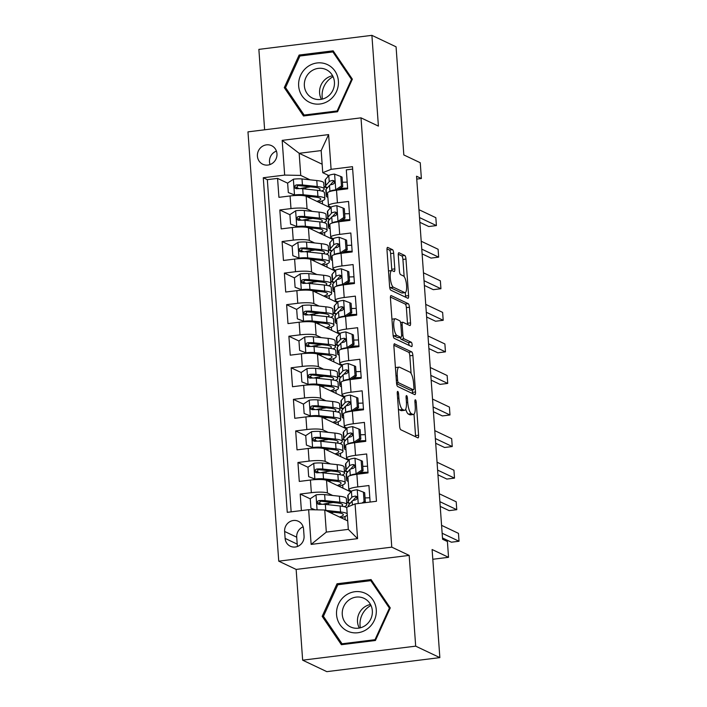 <?xml version="1.0" encoding="UTF-8"?>
<svg xmlns="http://www.w3.org/2000/svg" width="707" height="707" viewBox="0 0 707 707"><rect width="100%" height="100%" fill="white"/><g stroke="black" fill="none" stroke-linecap="round" stroke-linejoin="round"><path stroke-width="1.06" d="M397.767 391.431A2.209 0.627 82.9 0 0 397.652 391.404A2.209 0.627 82.9 0 0 397.263 393.278L399.623 426.206A3.155 0.901 82.9 0 0 400.789 429.75L417.872 437.854A3.155 0.901 82.9 0 0 418.04 437.889A3.155 0.901 82.9 0 0 418.597 435.212L416.237 402.292A2.209 0.627 82.9 0 0 415.416 399.808A2.209 0.627 82.9 0 0 415.301 399.782A2.209 0.627 82.9 0 0 414.912 401.656L415.212 405.915A10.092 2.881 82.9 0 1 413.418 414.488A10.092 2.881 82.9 0 1 412.888 414.39L411.465 413.719A10.092 2.881 82.9 0 1 407.718 402.363L407.418 398.103A2.209 0.627 82.9 0 0 406.596 395.62A2.209 0.627 82.9 0 0 406.481 395.593A2.209 0.627 82.9 0 0 406.083 397.467L406.392 401.726A10.092 2.881 82.9 0 1 404.598 410.299A10.092 2.881 82.9 0 1 404.068 410.201L402.645 409.53A10.092 2.881 82.9 0 1 398.898 398.174L398.589 393.914A2.209 0.627 82.9 0 0 397.767 391.431M257.419 156.176A10.278 9.695 -64.6 0 0 262.783 164.245A10.278 9.695 -64.6 0 0 272.637 163.149A10.278 9.695 -64.6 0 0 276.967 153.746A10.278 9.695 -64.6 0 0 271.603 145.677A10.278 9.695 -64.6 0 0 261.749 146.764A10.278 9.695 -64.6 0 0 257.419 156.176M276.428 151.104A10.278 9.695 -64.6 0 0 269.5 161.912A10.278 9.695 -64.6 0 0 270.047 164.545M388.497 270.993A8.431 2.413 82.9 0 1 388.709 270.931L391.758 270.551A8.431 2.413 82.9 0 1 392.208 270.64L394.082 271.523A3.155 0.901 82.9 0 0 394.241 271.559A3.155 0.901 82.9 0 0 394.806 268.881L393.684 253.23A3.155 0.901 82.9 0 0 392.509 249.686L387.719 247.406A3.155 0.901 82.9 0 0 387.551 247.379A3.155 0.901 82.9 0 0 386.994 250.057L389.61 286.618A3.155 0.901 82.9 0 0 390.785 290.17L407.868 298.274A3.155 0.901 82.9 0 0 408.036 298.301A3.155 0.901 82.9 0 0 408.593 295.623L405.968 259.062A3.155 0.901 82.9 0 0 404.802 255.519L399.013 252.77A3.155 0.901 82.9 0 0 398.845 252.735A3.155 0.901 82.9 0 0 398.288 255.413L399.411 271.064A3.155 0.901 82.9 0 0 400.577 274.608L403.45 275.977A8.431 2.413 82.9 0 1 406.516 284.718A8.431 2.413 82.9 0 1 405.084 292.636A8.431 2.413 82.9 0 1 404.634 292.548L393.392 287.21A8.431 2.413 82.9 0 1 390.326 278.47A8.431 2.413 82.9 0 1 391.758 270.551A3.155 0.901 82.9 0 0 391.749 269.261L390.626 253.61A3.155 0.901 82.9 0 0 389.46 250.066L386.985 248.891M415.681 646.154L409.176 555.402L296.145 569.427L302.649 660.179L415.681 646.154L439.851 657.625L432.101 549.516L448.538 557.31L447.407 541.527L442.573 539.238L416.547 176.22L421.381 178.518L420.25 162.734L403.821 154.939L396.07 46.821L371.9 35.35L258.868 49.375L264.63 129.796M409.176 555.402L391.775 547.147L361.003 117.848L378.404 126.102L371.9 35.35M394.63 343.77A3.155 0.901 82.9 0 0 394.462 343.743A3.155 0.901 82.9 0 0 393.905 346.421L396.521 382.982A3.155 0.901 82.9 0 0 397.696 386.526L414.77 394.639A3.155 0.901 82.9 0 0 414.938 394.665A3.155 0.901 82.9 0 0 415.504 391.987L412.879 355.427A3.155 0.901 82.9 0 0 411.713 351.874L394.312 343.805M393.065 334.8L390.45 298.239A3.155 0.901 82.9 0 1 391.006 295.561A3.155 0.901 82.9 0 1 391.174 295.588L408.257 303.692A3.155 0.901 82.9 0 1 409.424 307.245L410.546 322.896A3.155 0.901 82.9 0 1 409.989 325.573A3.155 0.901 82.9 0 1 409.821 325.538L402.893 322.251A3.155 0.901 82.9 0 0 402.725 322.224A3.155 0.901 82.9 0 0 402.168 324.902L402.91 335.277A3.155 0.901 82.9 0 0 404.086 338.83L411.297 342.25A2.209 0.627 82.9 0 1 412.093 344.539A2.209 0.627 82.9 0 1 411.721 346.607A2.209 0.627 82.9 0 1 411.607 346.589L394.241 338.344A3.155 0.901 82.9 0 1 393.065 334.8M439.851 657.625L326.82 671.65L302.649 660.179M299.105 188.619L295.853 187.072M287.643 183.175L277.568 178.394L278.929 197.333L290.082 195.954L290.984 208.583A12.85 2.201 -4.1 0 1 307.068 208.901L312.317 211.384M301.368 220.186L298.115 218.64M289.905 214.742L279.831 209.961L281.192 228.9L292.345 227.521L293.246 240.141A12.85 2.201 -4.1 0 1 309.33 240.468L314.58 242.952M303.63 251.745L300.378 250.207M292.168 246.31L282.093 241.529L283.454 260.468L294.607 259.089L295.508 271.709A12.85 2.201 -4.1 0 1 311.601 272.027L316.842 274.519M305.892 283.313L302.64 281.775M294.43 277.878L284.364 273.096L285.716 292.035L296.869 290.648L297.771 303.276A12.85 2.201 -4.1 0 1 313.864 303.595L319.104 306.087M308.155 314.88L304.903 313.334M296.693 309.436L286.627 304.664L287.979 323.603L299.132 322.215L300.033 334.844A12.85 2.201 -4.1 0 1 316.126 335.162L321.367 337.654M310.417 346.448L307.165 344.901M298.955 341.004L288.889 336.223L290.241 355.17L301.394 353.783L302.296 366.412A12.85 2.201 -4.1 0 1 318.389 366.73L323.629 369.222M312.68 378.015L309.427 376.469M301.217 372.571L291.151 367.79L292.504 386.729L303.657 385.35L304.558 397.979A12.85 2.201 -4.1 0 1 320.651 398.297L325.892 400.781M314.951 409.583L311.69 408.036M303.48 404.139L293.414 399.358L294.766 418.297L305.919 416.918L306.82 429.538A12.85 2.201 -4.1 0 1 322.913 429.865L328.154 432.348M317.213 441.15L313.952 439.604M305.742 435.706L295.676 430.925L297.028 449.864L308.181 448.485L309.083 461.105A12.85 2.201 -4.1 0 1 325.176 461.424L330.416 463.916M319.476 472.709L316.215 471.171M308.005 467.274L297.939 462.493L299.291 481.432L310.444 480.044A12.85 2.201 -4.1 0 1 326.528 480.371L350.504 491.745L350.548 492.293M370.123 502.058L368.939 485.532L357.786 486.911A12.85 2.201 -4.1 0 0 348.834 489.668A12.85 2.201 -4.1 0 0 349.435 490.269L351.476 491.232M348.834 489.668L347.932 477.039A12.85 2.201 -4.1 0 1 356.876 474.291L368.029 472.903L366.668 453.965L355.524 455.343A12.85 2.201 -4.1 0 0 346.571 458.101A12.85 2.201 -4.1 0 0 347.172 458.702L349.214 459.665M346.571 458.101L345.67 445.472A12.85 2.201 175.9 0 1 354.614 442.723L365.766 441.336L364.405 422.397L353.261 423.785A12.85 2.201 -4.1 0 0 344.309 426.533A12.85 2.201 -4.1 0 0 344.91 427.134L346.951 428.106M344.309 426.533L343.408 413.913A12.85 2.201 175.9 0 1 352.351 411.156L363.504 409.768L362.143 390.83L350.999 392.217A12.85 2.201 -4.1 0 0 342.047 394.966A12.85 2.201 -4.1 0 0 342.648 395.567L344.689 396.539M342.047 394.966L341.145 382.346A12.85 2.201 175.9 0 1 350.089 379.588L361.242 378.21L359.881 359.262L348.737 360.65A12.85 2.201 -4.1 0 0 339.784 363.407A12.85 2.201 -4.1 0 0 340.376 363.999L342.427 364.971M339.784 363.407L338.883 350.778A12.85 2.201 175.9 0 1 347.826 348.021L358.979 346.642L357.618 327.703L346.474 329.082A12.85 2.201 -4.1 0 0 337.522 331.839A12.85 2.201 -4.1 0 0 338.114 332.431L340.164 333.404M337.522 331.839L336.62 319.211A12.85 2.201 175.9 0 1 345.564 316.453L356.717 315.075L355.356 296.136L344.212 297.514A12.85 2.201 -4.1 0 0 335.259 300.272A12.85 2.201 -4.1 0 0 335.852 300.864L337.902 301.836M335.259 300.272L334.358 287.643A12.85 2.201 175.9 0 1 343.302 284.886L354.454 283.507L353.093 264.568L341.949 265.947A12.85 2.201 -4.1 0 0 332.997 268.704A12.85 2.201 -4.1 0 0 333.589 269.305L335.639 270.268M332.997 268.704L332.096 256.075A12.85 2.201 175.9 0 1 341.039 253.327L352.192 251.939L350.831 233.001L339.687 234.388A12.85 2.201 -4.1 0 0 330.735 237.137A12.85 2.201 -4.1 0 0 331.327 237.738L333.377 238.71M330.735 237.137L329.824 224.508A12.85 2.201 175.9 0 1 338.777 221.759L349.93 220.372L348.569 201.433L337.416 202.821A12.85 2.201 -4.1 0 0 328.472 205.569A12.85 2.201 -4.1 0 0 329.064 206.17L331.115 207.142M326.245 217.995L329.506 219.55M290.082 195.954A12.85 2.201 175.9 0 1 306.166 196.272L330.142 207.646L330.178 208.194M328.508 249.562L331.769 251.109M292.345 227.521A12.85 2.201 175.9 0 1 308.429 227.84L332.405 239.213L332.44 239.761M330.77 281.13L334.031 282.676M294.607 259.089A12.85 2.201 175.9 0 1 310.691 259.407L334.667 270.781L334.703 271.329M333.032 312.697L336.293 314.244M296.869 290.648A12.85 2.201 175.9 0 1 312.954 290.966L336.93 302.349L336.965 302.888M335.295 344.265L338.556 345.811M299.132 322.215A12.85 2.201 175.9 0 1 315.216 322.533L339.192 333.916L339.227 334.455M337.557 375.832L340.818 377.379M301.394 353.783A12.85 2.201 175.9 0 1 317.478 354.101L341.454 365.484L341.499 366.023M339.82 407.391L343.081 408.946M303.657 385.35A12.85 2.201 175.9 0 1 319.741 385.668L343.717 397.051L343.761 397.59M342.082 438.959L345.343 440.514M305.919 416.918A12.85 2.201 175.9 0 1 322.003 417.236L345.979 428.61L346.023 429.158M344.344 470.526L347.614 472.073M308.181 448.485A12.85 2.201 175.9 0 1 324.266 448.804L348.242 460.177L348.286 460.725M304.063 536.056L303.568 529.11A9.96 9.385 -64.6 0 0 298.363 521.289A9.96 9.385 -64.6 0 0 288.818 522.349A9.96 9.385 -64.6 0 0 284.629 531.461L285.124 538.398A9.96 9.385 -64.6 0 0 290.321 546.219A9.96 9.385 -64.6 0 0 299.874 545.159A9.96 9.385 -64.6 0 0 304.063 536.056M391.775 547.147L278.744 561.164L247.971 131.864L361.003 117.848M277.568 178.394L267.334 179.666L263.278 177.74L287.263 512.336L308.65 509.685L324.734 510.003L347.703 520.909M263.278 177.74L284.665 175.089L282.173 140.366L328.605 134.604L331.097 169.327L352.484 166.675L376.469 501.272L355.082 503.923L357.574 538.646L311.133 544.408L308.65 509.685M345.14 213.797L344.663 213.567M347.402 245.364L346.925 245.135M349.665 276.932L349.187 276.702M351.927 308.499L351.45 308.27M354.189 340.058L353.712 339.837M356.452 371.626L355.975 371.405M358.714 403.193L358.237 402.972M360.977 434.761L360.499 434.531M363.239 466.328L362.762 466.099M310.267 498.833L300.201 494.06L311.345 492.673A12.85 2.201 -4.1 0 1 327.438 492.991L332.679 495.483M346.607 502.094L349.877 503.64M365.501 497.896L365.024 497.666M352.652 169.079L346.306 169.866L347.667 188.804L336.514 190.192A12.85 2.201 175.9 0 0 327.562 192.949L328.472 205.569M297.939 462.493L309.083 461.105M295.676 430.925L306.82 429.538M293.414 399.358L304.558 397.979M291.151 367.79L302.296 366.412M288.889 336.223L300.033 334.844M286.627 304.664L297.771 303.276M284.364 273.096L295.508 271.709M282.093 241.529L293.246 240.141M279.831 209.961L290.984 208.583M267.334 179.666L291.151 511.859M300.201 494.06L301.385 510.587M322.136 164.21L299.167 153.304L300.749 175.407L310.055 179.825M323.983 186.436L327.244 187.982M327.809 175.08L327.915 176.626M324.734 510.003L326.316 532.106L348.312 529.375L346.73 507.281L355.082 503.923M296.145 569.427L278.744 561.164M416.759 179.092L421.381 178.518M432.799 559.264L448.538 557.31M328.852 175.575L322.745 172.676L321.164 150.582L299.167 153.304L282.173 140.366M342.877 182.229L342.4 182.008M332.087 239.063L332.016 238.056M334.349 270.631L334.278 269.623M336.612 302.198L336.541 301.191M338.874 333.766L338.803 332.758M341.136 365.333L341.066 364.326M343.399 396.892L343.328 395.893M345.661 428.46L345.59 427.461M347.924 460.027L347.853 459.02M350.186 491.595L350.115 490.587M329.824 207.496L329.754 206.497M332.219 502.412L328.455 503.225M345.202 519.716L344.972 516.49M349.762 503.773L346.624 502.279M321.738 504.277L318.477 502.739M347.499 472.205L344.362 470.721M342.939 488.157L342.709 484.922M329.957 470.844L326.192 471.657M360.517 434.761A20.397 3.491 175.9 0 0 365.289 434.637L365.059 434.646M327.695 439.277L323.93 440.09M345.237 440.638L342.1 439.153M340.677 456.589L340.438 453.355M325.432 407.718L321.667 408.531M342.975 409.07L339.837 407.586M338.414 425.022L338.176 421.796M355.992 371.635A20.397 3.491 175.9 0 0 360.764 371.502L360.535 371.511M323.17 376.151L319.405 376.964M340.712 377.503L337.575 376.018M336.152 393.454L335.913 390.229M353.73 340.067A20.397 3.491 175.9 0 0 358.502 339.934L358.272 339.943M320.907 344.583L317.143 345.396M338.45 345.944L335.312 344.45M333.89 361.887L333.651 358.661M318.645 313.015L314.88 313.828M336.187 314.376L333.05 312.883M331.627 330.319L331.389 327.094M349.205 276.932A20.397 3.491 175.9 0 0 353.977 276.799L353.747 276.817M316.382 281.448L312.618 282.261M333.925 282.809L330.788 281.315M329.365 298.761L329.126 295.526M346.943 245.364A20.397 3.491 175.9 0 0 351.706 245.241L351.485 245.249M314.12 249.88L310.355 250.693M331.654 251.241L328.525 249.757M327.094 267.193L326.864 263.958M311.858 218.313L308.084 219.135M329.391 219.674L326.263 218.189M324.831 235.625L324.601 232.4M342.418 182.238A20.397 3.491 175.9 0 0 347.181 182.106L346.96 182.114M331.097 169.327L322.745 172.676M300.749 175.407L284.665 175.089M309.586 186.754L305.822 187.567M327.129 188.106L324 186.621M322.569 204.058L322.339 200.832M326.316 532.106L311.133 544.408M348.312 529.375L357.574 538.646M328.605 134.604L321.164 150.582M303.135 526.839A9.96 9.385 -64.6 0 0 296.71 537.196L297.205 544.134A9.96 9.385 -64.6 0 0 297.638 546.405M390.264 607.905L371.06 579.563L337.018 583.779L322.18 616.354L341.384 644.704L375.426 640.48L390.264 607.905M299.123 55.049L284.285 87.624L303.489 115.975L337.531 111.75L352.36 79.175L333.156 50.824L299.123 55.049L300.908 55.897M324.071 617.246L322.18 616.354M338.812 584.627L337.018 583.779M286.167 88.516L284.285 87.624M398.359 408.575A10.092 2.881 82.9 0 0 399.588 409.91L402.645 409.53M404.598 410.299L401.541 410.679A10.092 2.881 82.9 0 1 401.01 410.581L399.588 409.91M405.738 409.114A10.092 2.881 82.9 0 0 408.407 414.099L411.465 413.719M413.418 414.488L410.369 414.868A10.092 2.881 82.9 0 1 409.839 414.77L408.407 414.099M415.557 436.758A3.155 0.901 82.9 0 0 415.539 435.592L414.01 414.178M411.085 373.429L409.821 355.807A3.155 0.901 82.9 0 0 408.655 352.254L393.887 345.246M412.455 393.534A3.155 0.901 82.9 0 0 412.446 392.367L412.278 389.981M397.608 380.198A2.209 0.627 82.9 0 0 398.43 382.69L413.418 389.804A2.209 0.627 82.9 0 0 413.533 389.822A2.209 0.627 82.9 0 0 413.931 387.949L413.604 383.459A10.092 2.881 82.9 0 0 409.857 372.103L399.605 367.233A10.092 2.881 82.9 0 0 399.075 367.136A10.092 2.881 82.9 0 0 397.281 375.709L397.608 380.198L396.335 380.357M410.59 390.149A2.209 0.627 82.9 0 1 410.484 390.202A2.209 0.627 82.9 0 1 410.36 390.184L396.592 383.645M399.075 367.136L396.026 367.516A10.092 2.881 82.9 0 0 395.434 367.826M390.432 297.064L405.199 304.072L408.257 303.692M407.506 324.442A3.155 0.901 82.9 0 0 407.488 323.267L406.375 307.625A3.155 0.901 82.9 0 0 405.199 304.072M400.135 337.442A3.155 0.901 82.9 0 0 401.028 339.21L408.239 342.63L411.297 342.25M409.07 345.387A2.209 0.627 82.9 0 0 408.239 342.63M395.708 318.839A8.431 2.413 82.9 0 0 395.257 318.76A8.431 2.413 82.9 0 0 393.826 326.669A8.431 2.413 82.9 0 0 396.892 335.418L400.851 337.301A3.155 0.901 82.9 0 0 401.019 337.327A3.155 0.901 82.9 0 0 401.585 334.65L400.834 324.266A3.155 0.901 82.9 0 0 399.667 320.722L395.708 318.839M395.257 318.76L392.208 319.14A8.431 2.413 82.9 0 0 391.952 319.219M393.092 335.118A8.431 2.413 82.9 0 0 393.834 335.798L396.892 335.418M398.121 337.637A3.155 0.901 82.9 0 1 397.97 337.707A3.155 0.901 82.9 0 1 397.802 337.681L393.834 335.798M389.645 286.98A8.431 2.413 82.9 0 0 390.335 287.59L393.392 287.21M405.084 292.636L402.027 293.007A8.431 2.413 82.9 0 1 401.585 292.928L390.335 287.59M404.148 276.596L402.919 259.442A3.155 0.901 82.9 0 0 401.744 255.89L398.271 254.246M405.553 297.17A3.155 0.901 82.9 0 0 405.535 296.003L405.288 292.574M325.52 510.383A8.511 1.458 -4.1 0 1 325.768 510.401L340.544 511.992A24.577 4.207 -4.1 0 1 347.199 513.812M328.313 511.709L337.557 512.699A20.397 3.491 -4.1 0 1 343.328 514.696A20.397 3.491 -4.1 0 1 339.546 517.038M347.287 515.014A24.577 4.207 -4.1 0 1 341.048 517.754M314.836 509.809L310.939 508.218L310.258 498.744L316.144 494.829A8.511 1.458 -4.1 0 1 324.637 494.617L339.413 496.208A24.577 4.207 -4.1 0 1 346.359 498.612L346.792 504.612A24.577 4.207 175.9 0 0 339.837 502.2L325.07 500.618A8.511 1.458 175.9 0 0 318.99 500.6L317.788 501.113L317.204 502.863L317.814 503.941L319.255 504.391A8.511 1.458 -4.1 0 1 325.335 504.409L340.111 505.991A24.577 4.207 -4.1 0 1 346.766 507.82M333.103 502.509A20.397 3.491 -4.1 0 1 328.295 503.243A10.119 1.732 175.9 0 0 323.134 504.277M310.939 508.218L315.172 509.818M344.291 506.698A24.577 4.207 175.9 0 0 346.792 504.612M330.637 512.814A20.397 3.491 175.9 0 0 333.801 512.292M318.928 504.383L320.377 501.263A4.339 0.742 -4.1 0 1 322.083 501.325L336.859 502.907A20.397 3.491 -4.1 0 1 342.621 504.913A20.397 3.491 -4.1 0 1 341.525 506.168M361.904 503.084L364.096 501.617L363.416 492.152L357.079 489.748A8.511 1.458 175.9 0 0 351.414 491.303L348.056 495.13A24.577 4.207 175.9 0 0 347.747 495.872L348.18 501.873A24.577 4.207 175.9 0 0 350.142 503.34M355.78 497.321A20.397 3.491 175.9 0 0 357.176 497.516M365.042 497.896A20.397 3.491 175.9 0 0 369.814 497.763M364.096 501.617L365.351 502.217L364.671 492.744L363.416 492.152M365.351 502.217L364.547 502.757M442.476 537.965L451.393 542.198L459.029 541.253L442.14 533.237M459.029 541.253L458.463 533.361L441.575 525.345M348.516 506.566L348.445 505.664A24.577 4.207 -4.1 0 1 348.754 504.922L352.113 501.086A8.511 1.458 -4.1 0 1 355.612 499.876L356.991 498.753L357.168 497.507L356.593 496.447L355.338 496.093A8.511 1.458 175.9 0 0 351.839 497.295L348.48 501.13A24.577 4.207 175.9 0 0 348.18 501.873M352.899 500.609L355.957 497.127A4.339 0.742 -4.1 0 1 356.735 496.747L355.338 496.093M360.367 627.798A20.079 18.93 115.4 0 1 360.04 625.377A20.079 18.93 115.4 0 1 370.981 605.431M336.559 614.683A20.883 19.69 -64.6 0 0 357.883 632.738A20.883 19.69 -64.6 0 0 376.274 609.761A20.883 19.69 -64.6 0 0 354.949 591.706A20.883 19.69 -64.6 0 0 336.559 614.683M342.268 614.507A15.81 14.909 -64.6 0 0 350.522 626.923A15.81 14.909 -64.6 0 0 365.678 625.244A15.81 14.909 -64.6 0 0 372.333 610.777A15.81 14.909 -64.6 0 0 364.078 598.361A15.81 14.909 -64.6 0 0 348.922 600.04A15.81 14.909 -64.6 0 0 342.268 614.507M370.503 604.485A15.81 14.909 -64.6 0 0 357.503 621.736A15.81 14.909 -64.6 0 0 359.324 628.037M370.795 580.659L389.398 608.135L375.019 639.694L342.038 643.785L323.435 616.318L337.813 584.751L370.795 580.659L372.289 581.375M390.025 608.427L389.398 608.135M375.647 639.994L375.019 639.694M343.443 644.448L342.038 643.785M309.86 102.488A20.883 19.69 -64.6 0 0 336.452 91.618A20.883 19.69 -64.6 0 0 327.173 64.487A20.883 19.69 -64.6 0 0 300.581 75.366A20.883 19.69 -64.6 0 0 309.86 102.488M312.848 98.291A15.81 14.909 -64.6 0 0 332.917 90.178A15.81 14.909 -64.6 0 0 326.174 69.622A15.81 14.909 -64.6 0 0 325.954 69.525A15.81 14.909 -64.6 0 0 305.875 77.637A15.81 14.909 -64.6 0 0 312.618 98.185A15.81 14.909 -64.6 0 0 312.848 98.291M299.909 56.021L332.891 51.929L351.503 79.396L337.124 110.955L304.143 115.047L285.531 87.58L299.909 56.021M334.393 52.636L332.891 51.929M352.13 79.697L351.503 79.396M337.752 111.255L337.124 110.955M305.548 115.718L304.143 115.047M322.463 99.068A20.079 18.93 115.4 0 1 333.077 76.701M332.608 75.746A15.81 14.909 -64.6 0 0 321.429 99.298M342.029 475.131A24.577 4.207 175.9 0 0 344.53 473.045L344.097 467.044A24.577 4.207 -4.1 0 0 337.142 464.64L322.374 463.058A8.511 1.458 -4.1 0 0 313.881 463.262L307.996 467.177L308.676 476.651L315.013 479.046A8.511 1.458 -4.1 0 1 323.506 478.833L338.282 480.424A24.577 4.207 -4.1 0 1 345.228 482.828A24.577 4.207 -4.1 0 1 338.786 486.186M315.013 479.046L316.126 479.576M317.682 479.523A4.339 0.742 -4.1 0 1 320.13 479.514M325.839 480.115L335.295 481.131A20.397 3.491 -4.1 0 1 341.066 483.128A20.397 3.491 -4.1 0 1 337.283 485.47M330.841 470.942A20.397 3.491 -4.1 0 1 326.033 471.684A10.119 1.732 175.9 0 0 320.872 472.709M316.091 479.576L308.676 476.651M344.53 473.045A24.577 4.207 175.9 0 0 337.575 470.632L322.807 469.05A8.511 1.458 175.9 0 0 316.727 469.033L315.525 469.545L314.942 471.304L315.552 472.373L316.992 472.824A8.511 1.458 -4.1 0 1 323.072 472.842L337.849 474.424A24.577 4.207 -4.1 0 1 344.795 476.836L345.228 482.828M328.375 481.246A20.397 3.491 175.9 0 0 331.539 480.725M316.665 472.824L318.115 469.695A4.339 0.742 -4.1 0 1 319.82 469.757L334.588 471.348A20.397 3.491 -4.1 0 1 340.359 473.345A20.397 3.491 -4.1 0 1 339.263 474.6M339.767 443.563A24.577 4.207 175.9 0 0 342.268 441.477L341.835 435.485A24.577 4.207 -4.1 0 0 334.879 433.073L320.112 431.491A8.511 1.458 -4.1 0 0 311.619 431.694L305.733 435.609L306.414 445.083L312.75 447.478A8.511 1.458 -4.1 0 1 321.243 447.275L336.011 448.857A24.577 4.207 -4.1 0 1 342.966 451.269A24.577 4.207 -4.1 0 1 336.523 454.619M312.75 447.478L313.864 448.008M315.419 447.955A4.339 0.742 -4.1 0 1 317.867 447.946M323.576 448.547L333.032 449.564A20.397 3.491 -4.1 0 1 338.803 451.561A20.397 3.491 -4.1 0 1 335.021 453.903M328.578 439.374A20.397 3.491 -4.1 0 1 323.771 440.116A10.119 1.732 175.9 0 0 318.61 441.15M313.828 448.008L306.414 445.083M342.268 441.477A24.577 4.207 175.9 0 0 335.312 439.074L320.545 437.483A8.511 1.458 175.9 0 0 314.465 437.465L313.263 437.978L312.68 439.736L313.289 440.806L314.73 441.256A8.511 1.458 -4.1 0 1 320.81 441.274L335.586 442.856A24.577 4.207 -4.1 0 1 342.533 445.269L342.966 451.269M326.113 449.679A20.397 3.491 175.9 0 0 329.276 449.157M314.403 441.256L315.852 438.128A4.339 0.742 -4.1 0 1 317.558 438.19L332.325 439.781A20.397 3.491 -4.1 0 1 338.096 441.778A20.397 3.491 -4.1 0 1 337 443.033M337.504 411.995A24.577 4.207 175.9 0 0 340.005 409.91L339.572 403.918A24.577 4.207 -4.1 0 0 332.617 401.505L317.85 399.923A8.511 1.458 -4.1 0 0 309.357 400.127L303.471 404.042L304.151 413.515L310.488 415.91A8.511 1.458 -4.1 0 1 318.981 415.707L333.748 417.289A24.577 4.207 -4.1 0 1 340.703 419.702A24.577 4.207 -4.1 0 1 334.261 423.051M310.488 415.91L311.593 416.441M313.157 416.388A4.339 0.742 -4.1 0 1 315.605 416.379M321.305 416.98L330.77 417.996A20.397 3.491 -4.1 0 1 336.541 419.993A20.397 3.491 -4.1 0 1 332.758 422.335M326.316 407.806A20.397 3.491 -4.1 0 1 321.508 408.549A10.119 1.732 175.9 0 0 316.347 409.583M311.566 416.441L304.151 413.515M340.005 409.91A24.577 4.207 175.9 0 0 333.05 407.506L318.283 405.924A8.511 1.458 175.9 0 0 312.194 405.898L311 406.419L310.417 408.169L311.027 409.238L312.467 409.689A8.511 1.458 -4.1 0 1 318.548 409.707L333.324 411.288A24.577 4.207 -4.1 0 1 340.27 413.701L340.703 419.702M323.85 418.111A20.397 3.491 175.9 0 0 327.014 417.598M312.14 409.689L313.59 406.56A4.339 0.742 -4.1 0 1 315.295 406.631L330.063 408.213A20.397 3.491 -4.1 0 1 335.834 410.21A20.397 3.491 -4.1 0 1 334.738 411.465M335.242 380.428A24.577 4.207 175.9 0 0 337.743 378.351L337.31 372.35A24.577 4.207 -4.1 0 0 330.355 369.938L315.587 368.356A8.511 1.458 -4.1 0 0 307.094 368.568L301.209 372.483L301.889 381.948L308.225 384.352A8.511 1.458 -4.1 0 1 316.718 384.14L331.486 385.722A24.577 4.207 -4.1 0 1 338.441 388.134A24.577 4.207 -4.1 0 1 331.998 391.484M308.225 384.352L301.889 381.948M310.894 384.82A4.339 0.742 -4.1 0 1 313.342 384.811M319.043 385.421L328.508 386.429A20.397 3.491 -4.1 0 1 334.278 388.435A20.397 3.491 -4.1 0 1 330.496 390.768M324.053 376.239A20.397 3.491 -4.1 0 1 319.246 376.981A10.119 1.732 175.9 0 0 314.085 378.015M337.743 378.351A24.577 4.207 175.9 0 0 330.788 375.938L316.02 374.357A8.511 1.458 175.9 0 0 309.931 374.339L308.738 374.851L308.155 376.601L308.765 377.671L310.205 378.121A8.511 1.458 -4.1 0 1 316.285 378.139L331.062 379.73A24.577 4.207 -4.1 0 1 338.008 382.133L338.441 388.134M321.588 386.543A20.397 3.491 175.9 0 0 324.752 386.031M309.878 378.121L311.327 374.993A4.339 0.742 -4.1 0 1 313.033 375.063L327.801 376.645A20.397 3.491 -4.1 0 1 333.571 378.643A20.397 3.491 -4.1 0 1 332.476 379.898M356.673 474.309L355.948 473.964L361.834 470.049L361.153 460.584L354.817 458.189A8.511 1.458 175.9 0 0 349.152 459.736L345.794 463.562A24.577 4.207 175.9 0 0 345.484 464.305L345.909 470.305A24.577 4.207 175.9 0 0 347.879 471.772M353.518 465.754A20.397 3.491 175.9 0 0 354.914 465.957M362.779 466.328A20.397 3.491 175.9 0 0 367.552 466.205M355.948 473.964A8.511 1.458 175.9 0 0 350.283 475.519L350.204 475.599M348.003 478.109L346.925 479.346A24.577 4.207 175.9 0 0 346.616 480.088A24.577 4.207 175.9 0 0 348.242 481.44M361.834 470.049L363.089 470.65L362.408 461.176L361.153 460.584M363.089 470.65L357.795 474.176M440.214 506.398L449.131 510.631L456.766 509.685L439.878 501.67M456.766 509.685L456.201 501.793L439.312 493.778M346.616 480.088L346.183 474.097A24.577 4.207 -4.1 0 1 346.492 473.354L349.85 469.519A8.511 1.458 -4.1 0 1 353.35 468.308L354.728 467.186L354.905 465.94L354.331 464.879L353.076 464.526A8.511 1.458 175.9 0 0 349.576 465.727L346.218 469.563A24.577 4.207 175.9 0 0 345.909 470.305M359.43 473.089A24.577 4.207 175.9 0 0 367.852 472.93M367.976 472.196A20.397 3.491 -4.1 0 1 360.605 472.303M350.637 469.041L353.694 465.559A4.339 0.742 -4.1 0 1 354.472 465.179L353.076 464.526M354.41 442.75L353.686 442.405L359.571 438.49L358.891 429.016L352.554 426.621A8.511 1.458 175.9 0 0 346.89 428.168L343.531 432.004A24.577 4.207 175.9 0 0 343.222 432.746L343.646 438.738A24.577 4.207 175.9 0 0 345.608 440.205M351.255 434.186A20.397 3.491 175.9 0 0 352.652 434.39M353.686 442.405A8.511 1.458 175.9 0 0 348.021 443.952L347.941 444.031M345.741 446.541L344.663 447.778A24.577 4.207 175.9 0 0 344.353 448.53A24.577 4.207 175.9 0 0 345.979 449.873M359.571 438.49L360.826 439.082L360.146 429.617L358.891 429.016M360.826 439.082L355.533 442.609M437.951 474.83L446.868 479.063L454.504 478.118L437.615 470.102M454.504 478.118L453.938 470.226L437.05 462.21M344.353 448.53L343.92 442.529A24.577 4.207 -4.1 0 1 344.229 441.787L347.588 437.951A8.511 1.458 -4.1 0 1 351.087 436.749L352.466 435.618L352.643 434.372L352.068 433.32L350.813 432.958A8.511 1.458 175.9 0 0 347.314 434.16L343.956 437.995A24.577 4.207 175.9 0 0 343.646 438.738M357.168 441.522A24.577 4.207 175.9 0 0 365.59 441.362M365.713 440.629A20.397 3.491 -4.1 0 1 358.343 440.735M348.374 437.474L351.432 433.992A4.339 0.742 -4.1 0 1 352.21 433.621L350.813 432.958M352.148 411.182L351.423 410.838L357.309 406.923L356.628 397.449L350.292 395.054A8.511 1.458 175.9 0 0 344.627 396.6L341.269 400.436A24.577 4.207 175.9 0 0 340.96 401.178L341.384 407.17A24.577 4.207 175.9 0 0 343.346 408.637M348.993 402.619A20.397 3.491 175.9 0 0 350.389 402.822M358.255 403.193A20.397 3.491 175.9 0 0 363.027 403.07M351.423 410.838A8.511 1.458 175.9 0 0 345.758 412.384L345.679 412.464M343.478 414.982L342.4 416.22A24.577 4.207 175.9 0 0 342.091 416.962A24.577 4.207 175.9 0 0 343.717 418.305M357.309 406.923L358.564 407.515L357.883 398.05L356.628 397.449M358.564 407.515L353.27 411.041M435.689 443.271L444.606 447.496L452.241 446.55L435.353 438.534M452.241 446.55L451.676 438.658L434.787 430.643M342.091 416.962L341.658 410.961A24.577 4.207 -4.1 0 1 341.967 410.219L345.325 406.384A8.511 1.458 -4.1 0 1 348.825 405.182L350.204 404.05L350.38 402.804L349.806 401.753L348.551 401.39A8.511 1.458 175.9 0 0 345.051 402.601L341.693 406.428A24.577 4.207 175.9 0 0 341.384 407.17M354.905 409.954A24.577 4.207 175.9 0 0 363.327 409.795M363.451 409.061A20.397 3.491 -4.1 0 1 356.081 409.167M346.112 405.906L349.17 402.424A4.339 0.742 -4.1 0 1 349.938 402.053L348.551 401.39M349.885 379.615L349.161 379.27L355.047 375.355L354.366 365.881L348.03 363.486A8.511 1.458 175.9 0 0 342.365 365.033L339.007 368.868A24.577 4.207 175.9 0 0 338.697 369.611L339.121 375.611A24.577 4.207 175.9 0 0 341.083 377.078M346.73 371.06A20.397 3.491 175.9 0 0 348.127 371.255M349.161 379.27A8.511 1.458 175.9 0 0 343.496 380.817L343.416 380.905M341.216 383.415L340.138 384.652A24.577 4.207 175.9 0 0 339.828 385.395A24.577 4.207 175.9 0 0 341.454 386.747M355.047 375.355L356.301 375.947L355.621 366.482L354.366 365.881M356.301 375.947L351.008 379.473M433.426 411.704L442.343 415.928L449.979 414.982L433.091 406.967M449.979 414.982L449.413 407.091L432.525 399.075M339.828 385.395L339.395 379.394A24.577 4.207 -4.1 0 1 339.705 378.652L343.063 374.816A8.511 1.458 -4.1 0 1 346.563 373.614L347.941 372.492L348.118 371.237L347.544 370.185L346.289 369.823A8.511 1.458 175.9 0 0 342.789 371.034L339.431 374.869A24.577 4.207 175.9 0 0 339.121 375.611M352.643 378.386A24.577 4.207 175.9 0 0 361.065 378.227M361.189 377.503A20.397 3.491 -4.1 0 1 353.818 377.6M343.849 374.339L346.907 370.857A4.339 0.742 -4.1 0 1 347.676 370.486L346.289 369.823M332.979 348.86A24.577 4.207 175.9 0 0 335.48 346.784L335.047 340.783A24.577 4.207 -4.1 0 0 328.092 338.37L313.325 336.788A8.511 1.458 -4.1 0 0 304.832 337L298.946 340.915L299.627 350.38L305.963 352.784A8.511 1.458 -4.1 0 1 314.456 352.572L329.223 354.154A24.577 4.207 -4.1 0 1 336.178 356.567A24.577 4.207 -4.1 0 1 329.736 359.916M305.963 352.784L299.627 350.38M308.632 353.253A4.339 0.742 -4.1 0 1 311.08 353.244M316.78 353.853L326.245 354.861A20.397 3.491 -4.1 0 1 332.016 356.867A20.397 3.491 -4.1 0 1 328.234 359.209M321.791 344.68A20.397 3.491 -4.1 0 1 316.983 345.414A10.119 1.732 175.9 0 0 311.822 346.448M335.48 346.784A24.577 4.207 175.9 0 0 328.525 344.371L313.758 342.789A8.511 1.458 175.9 0 0 307.669 342.771L306.476 343.284L305.884 345.034L306.502 346.112L307.943 346.554A8.511 1.458 -4.1 0 1 314.023 346.571L328.799 348.162A24.577 4.207 -4.1 0 1 335.745 350.566L336.178 356.567M319.325 354.976A20.397 3.491 175.9 0 0 322.489 354.463M307.616 346.554L309.065 343.425A4.339 0.742 -4.1 0 1 310.771 343.496L325.538 345.078A20.397 3.491 -4.1 0 1 331.309 347.084A20.397 3.491 -4.1 0 1 330.213 348.33M347.623 348.047L346.898 347.703L352.784 343.788L352.104 334.323L345.767 331.919A8.511 1.458 175.9 0 0 340.102 333.465L336.744 337.301A24.577 4.207 175.9 0 0 336.435 338.043L336.859 344.044A24.577 4.207 175.9 0 0 338.821 345.511M344.468 339.493A20.397 3.491 175.9 0 0 345.864 339.687M346.898 347.703A8.511 1.458 175.9 0 0 341.234 349.249L341.154 349.338M338.953 351.847L337.875 353.085A24.577 4.207 175.9 0 0 337.566 353.827A24.577 4.207 175.9 0 0 339.192 355.179M352.784 343.788L354.039 344.389L353.359 334.915L352.104 334.323M354.039 344.389L348.745 347.906M431.164 380.136L440.081 384.369L447.717 383.415L430.828 375.399M447.717 383.415L447.151 375.523L430.263 367.507M337.566 353.827L337.133 347.826A24.577 4.207 -4.1 0 1 337.442 347.084L340.801 343.257A8.511 1.458 -4.1 0 1 344.3 342.047L345.679 340.924L345.856 339.669L345.281 338.618L344.026 338.255A8.511 1.458 175.9 0 0 340.527 339.466L337.168 343.302A24.577 4.207 175.9 0 0 336.859 344.044M350.38 346.819A24.577 4.207 175.9 0 0 358.803 346.66M358.926 345.935A20.397 3.491 -4.1 0 1 351.556 346.032M341.587 342.78L344.645 339.289A4.339 0.742 -4.1 0 1 345.414 338.918L344.026 338.255M330.717 317.302A24.577 4.207 175.9 0 0 333.218 315.216L332.785 309.215A24.577 4.207 -4.1 0 0 325.83 306.811L311.062 305.221A8.511 1.458 -4.1 0 0 302.569 305.433L296.684 309.348L297.364 318.813L303.701 321.217A8.511 1.458 -4.1 0 1 312.194 321.005L326.961 322.586A24.577 4.207 -4.1 0 1 333.916 324.999A24.577 4.207 -4.1 0 1 327.474 328.357M303.701 321.217L304.805 321.738M306.37 321.685A4.339 0.742 -4.1 0 1 308.818 321.685M314.518 322.286L323.983 323.302A20.397 3.491 -4.1 0 1 329.754 325.3A20.397 3.491 -4.1 0 1 325.971 327.641M319.529 313.113A20.397 3.491 -4.1 0 1 314.721 313.846A10.119 1.732 175.9 0 0 309.56 314.88M304.779 321.747L297.364 318.813M333.218 315.216A24.577 4.207 175.9 0 0 326.263 312.803L311.487 311.221A8.511 1.458 175.9 0 0 305.406 311.204L304.213 311.716L303.621 313.466L304.24 314.544L305.68 314.986A8.511 1.458 -4.1 0 1 311.76 315.013L326.537 316.595A24.577 4.207 -4.1 0 1 333.483 319.007L333.916 324.999M317.063 323.408A20.397 3.491 175.9 0 0 320.227 322.896M305.353 314.986L306.803 311.867A4.339 0.742 -4.1 0 1 308.508 311.928L323.276 313.51A20.397 3.491 -4.1 0 1 329.047 315.516A20.397 3.491 -4.1 0 1 327.951 316.771M345.361 316.48L344.636 316.135L350.522 312.22L349.841 302.755L343.505 300.351A8.511 1.458 175.9 0 0 337.84 301.898L334.482 305.733A24.577 4.207 175.9 0 0 334.172 306.476L334.597 312.476A24.577 4.207 175.9 0 0 336.559 313.943M342.206 307.925A20.397 3.491 175.9 0 0 343.602 308.119M351.467 308.499A20.397 3.491 175.9 0 0 356.24 308.367M344.636 316.135A8.511 1.458 175.9 0 0 338.971 317.682L338.892 317.77M336.691 320.28L335.613 321.517A24.577 4.207 175.9 0 0 335.304 322.259A24.577 4.207 175.9 0 0 336.93 323.612M350.522 312.22L351.777 312.821L351.096 303.347L349.841 302.755M351.777 312.821L346.483 316.347M428.902 348.569L437.819 352.802L445.454 351.856L428.566 343.832M445.454 351.856L444.889 343.964L428 335.94M335.304 322.259L334.871 316.268A24.577 4.207 -4.1 0 1 335.18 315.516L338.538 311.69A8.511 1.458 -4.1 0 1 342.038 310.479L343.416 309.357L343.593 308.111L343.019 307.05L341.764 306.688A8.511 1.458 175.9 0 0 338.264 307.899L334.906 311.734A24.577 4.207 175.9 0 0 334.597 312.476M348.118 315.26A24.577 4.207 175.9 0 0 356.54 315.092M356.664 314.368A20.397 3.491 -4.1 0 1 349.293 314.474M339.325 311.213L342.382 307.731A4.339 0.742 -4.1 0 1 343.151 307.351L341.764 306.688M328.455 285.734A24.577 4.207 175.9 0 0 330.956 283.648L330.523 277.648A24.577 4.207 -4.1 0 0 323.567 275.244L308.8 273.653A8.511 1.458 -4.1 0 0 300.307 273.865L294.421 277.78L295.102 287.254L301.438 289.649A8.511 1.458 -4.1 0 1 309.931 289.437L324.699 291.028A24.577 4.207 -4.1 0 1 331.654 293.432A24.577 4.207 -4.1 0 1 325.211 296.79M301.438 289.649L302.543 290.179M304.107 290.126A4.339 0.742 -4.1 0 1 306.555 290.117M312.255 290.718L321.72 291.735A20.397 3.491 -4.1 0 1 327.491 293.732A20.397 3.491 -4.1 0 1 323.709 296.074M317.266 281.545A20.397 3.491 -4.1 0 1 312.459 282.287A10.119 1.732 175.9 0 0 307.298 283.313M302.516 290.179L295.102 287.254M330.956 283.648A24.577 4.207 175.9 0 0 324 281.236L309.224 279.654A8.511 1.458 175.9 0 0 303.144 279.636L301.951 280.149L301.359 281.899L301.977 282.977L303.418 283.427A8.511 1.458 -4.1 0 1 309.498 283.445L324.274 285.027A24.577 4.207 -4.1 0 1 331.221 287.44L331.654 293.432M314.801 291.85A20.397 3.491 175.9 0 0 317.964 291.328M303.091 283.419L304.54 280.299A4.339 0.742 -4.1 0 1 306.246 280.361L321.013 281.943A20.397 3.491 -4.1 0 1 326.784 283.949A20.397 3.491 -4.1 0 1 325.688 285.204M343.098 284.912L342.374 284.567L348.259 280.652L347.579 271.188L341.242 268.784A8.511 1.458 175.9 0 0 335.578 270.339L332.219 274.166A24.577 4.207 175.9 0 0 331.91 274.908L332.334 280.909A24.577 4.207 175.9 0 0 334.296 282.376M339.943 276.357A20.397 3.491 175.9 0 0 341.34 276.552M342.374 284.567A8.511 1.458 175.9 0 0 336.709 286.123L336.629 286.202M334.429 288.712L333.351 289.95A24.577 4.207 175.9 0 0 333.041 290.692A24.577 4.207 175.9 0 0 334.667 292.044M348.259 280.652L349.514 281.253L348.834 271.78L347.579 271.188M349.514 281.253L344.221 284.78M426.639 317.001L435.556 321.234L443.192 320.289L426.303 312.273M443.192 320.289L442.626 312.397L425.738 304.381M333.041 290.692L332.608 284.7A24.577 4.207 -4.1 0 1 332.917 283.958L336.276 280.122A8.511 1.458 -4.1 0 1 339.775 278.912L341.154 277.789L341.331 276.543L340.756 275.483L339.501 275.129A8.511 1.458 175.9 0 0 336.002 276.331L332.644 280.166A24.577 4.207 175.9 0 0 332.334 280.909M345.847 283.693A24.577 4.207 175.9 0 0 354.278 283.525M354.401 282.8A20.397 3.491 -4.1 0 1 347.031 282.906M337.062 279.645L340.12 276.163A4.339 0.742 -4.1 0 1 340.889 275.783L339.501 275.129M326.192 254.167A24.577 4.207 175.9 0 0 328.693 252.081L328.26 246.089A24.577 4.207 -4.1 0 0 321.305 243.676L306.538 242.094A8.511 1.458 -4.1 0 0 298.045 242.298L292.159 246.213L292.839 255.687L299.176 258.082A8.511 1.458 -4.1 0 1 307.669 257.878L322.436 259.46A24.577 4.207 -4.1 0 1 329.391 261.864A24.577 4.207 -4.1 0 1 322.949 265.222M299.176 258.082L300.281 258.612M301.845 258.559A4.339 0.742 -4.1 0 1 304.293 258.55M309.993 259.151L319.458 260.167A20.397 3.491 -4.1 0 1 325.229 262.164A20.397 3.491 -4.1 0 1 321.446 264.506M315.004 249.978A20.397 3.491 -4.1 0 1 310.196 250.72A10.119 1.732 175.9 0 0 305.035 251.754M300.254 258.612L292.839 255.687M328.693 252.081A24.577 4.207 175.9 0 0 321.738 249.668L306.962 248.086A8.511 1.458 175.9 0 0 300.882 248.069L299.688 248.581L299.096 250.34L299.715 251.409L301.155 251.86A8.511 1.458 -4.1 0 1 307.236 251.878L322.012 253.46A24.577 4.207 -4.1 0 1 328.958 255.872L329.391 261.864M312.538 260.282A20.397 3.491 175.9 0 0 315.702 259.761M300.829 251.86L302.278 248.731A4.339 0.742 -4.1 0 1 303.983 248.793L318.751 250.384A20.397 3.491 -4.1 0 1 324.522 252.381A20.397 3.491 -4.1 0 1 323.426 253.636M340.836 253.353L340.111 253.009L345.997 249.094L345.316 239.62L338.98 237.225A8.511 1.458 175.9 0 0 333.315 238.772L329.957 242.598A24.577 4.207 175.9 0 0 329.648 243.349L330.072 249.341A24.577 4.207 175.9 0 0 332.034 250.808M337.681 244.79A20.397 3.491 175.9 0 0 339.077 244.993M340.111 253.009A8.511 1.458 175.9 0 0 334.446 254.555L334.367 254.635M332.166 257.145L331.088 258.382A24.577 4.207 175.9 0 0 330.779 259.124A24.577 4.207 175.9 0 0 332.405 260.476M345.997 249.094L347.252 249.686L346.571 240.212L345.316 239.62M347.252 249.686L341.958 253.212M424.377 285.434L433.294 289.667L440.929 288.721L424.041 280.706M440.929 288.721L440.364 280.829L423.475 272.814M330.779 259.124L330.346 253.133A24.577 4.207 -4.1 0 1 330.655 252.39L334.013 248.555A8.511 1.458 -4.1 0 1 337.513 247.344L338.892 246.222L339.068 244.976L338.494 243.915L337.239 243.562A8.511 1.458 175.9 0 0 333.739 244.763L330.381 248.599A24.577 4.207 175.9 0 0 330.072 249.341M343.584 252.125A24.577 4.207 175.9 0 0 352.006 251.966M352.139 251.232A20.397 3.491 -4.1 0 1 344.769 251.338M334.8 248.077L337.858 244.595A4.339 0.742 -4.1 0 1 338.626 244.215L337.239 243.562M323.93 222.599A24.577 4.207 175.9 0 0 326.422 220.513L325.998 214.521A24.577 4.207 -4.1 0 0 319.043 212.109L304.275 210.527A8.511 1.458 -4.1 0 0 295.782 210.73L289.897 214.645L290.577 224.119L296.913 226.514A8.511 1.458 -4.1 0 1 305.406 226.311L320.174 227.893A24.577 4.207 -4.1 0 1 327.129 230.305A24.577 4.207 -4.1 0 1 320.686 233.655M296.913 226.514L290.577 224.119M299.582 226.991A4.339 0.742 -4.1 0 1 302.03 226.982M307.731 227.583L317.196 228.6A20.397 3.491 -4.1 0 1 322.966 230.597A20.397 3.491 -4.1 0 1 319.184 232.939M312.741 218.41A20.397 3.491 -4.1 0 1 307.934 219.152A10.119 1.732 175.9 0 0 302.773 220.186M326.422 220.513A24.577 4.207 175.9 0 0 319.476 218.11L304.699 216.519A8.511 1.458 175.9 0 0 298.619 216.501L297.426 217.014L296.834 218.772L297.453 219.842L298.893 220.292A8.511 1.458 -4.1 0 1 304.973 220.31L319.75 221.892A24.577 4.207 -4.1 0 1 326.696 224.305L327.129 230.305M310.276 228.715A20.397 3.491 175.9 0 0 313.44 228.202M298.566 220.292L300.015 217.164A4.339 0.742 -4.1 0 1 301.721 217.235L316.489 218.816A20.397 3.491 -4.1 0 1 322.259 220.814A20.397 3.491 -4.1 0 1 321.164 222.069M338.573 221.786L337.849 221.441L343.735 217.526L343.054 208.052L336.718 205.657A8.511 1.458 175.9 0 0 331.044 207.204L327.686 211.04A24.577 4.207 175.9 0 0 327.385 211.782L327.809 217.774A24.577 4.207 175.9 0 0 329.771 219.241M335.418 213.222A20.397 3.491 175.9 0 0 336.806 213.426M344.68 213.797A20.397 3.491 175.9 0 0 349.444 213.673M337.849 221.441A8.511 1.458 175.9 0 0 332.175 222.988L332.104 223.067M329.904 225.586L328.817 226.823A24.577 4.207 175.9 0 0 328.516 227.566A24.577 4.207 175.9 0 0 330.142 228.909M343.735 217.526L344.989 218.118L344.309 208.653L343.054 208.052M344.989 218.118L339.696 221.645M422.114 253.866L431.031 258.099L438.667 257.154L421.779 249.138M438.667 257.154L438.101 249.262L421.213 241.246M328.516 227.566L328.083 221.565A24.577 4.207 -4.1 0 1 328.393 220.823L331.751 216.987A8.511 1.458 -4.1 0 1 335.251 215.785L336.629 214.654L336.806 213.408L336.232 212.356L334.977 211.994A8.511 1.458 175.9 0 0 331.477 213.205L328.119 217.031A24.577 4.207 175.9 0 0 327.809 217.774M341.322 220.557A24.577 4.207 175.9 0 0 349.744 220.398M349.877 219.665A20.397 3.491 -4.1 0 1 342.506 219.771M332.537 216.51L335.586 213.028A4.339 0.742 -4.1 0 1 336.364 212.657L334.977 211.994M321.667 191.031A24.577 4.207 175.9 0 0 324.16 188.946L323.735 182.954A24.577 4.207 -4.1 0 0 316.78 180.541L302.013 178.959A8.511 1.458 -4.1 0 0 293.52 179.171L287.634 183.078L288.315 192.551L294.651 194.946A8.511 1.458 -4.1 0 1 303.144 194.743L317.911 196.325A24.577 4.207 -4.1 0 1 324.867 198.738A24.577 4.207 -4.1 0 1 318.424 202.087M294.651 194.946L295.756 195.477M297.32 195.424A4.339 0.742 -4.1 0 1 299.768 195.415M305.468 196.016L314.933 197.032A20.397 3.491 -4.1 0 1 320.704 199.038A20.397 3.491 -4.1 0 1 316.922 201.371M310.479 186.842A20.397 3.491 -4.1 0 1 305.671 187.585A10.119 1.732 175.9 0 0 300.51 188.619M295.72 195.477L288.315 192.551M324.16 188.946A24.577 4.207 175.9 0 0 317.213 186.542L302.437 184.96A8.511 1.458 175.9 0 0 296.357 184.934L295.155 185.455L294.572 187.205L295.19 188.274L296.631 188.725A8.511 1.458 -4.1 0 1 302.711 188.742L317.487 190.324A24.577 4.207 -4.1 0 1 324.433 192.737L324.867 198.738M308.013 197.147A20.397 3.491 175.9 0 0 311.177 196.634M296.304 188.725L297.753 185.596A4.339 0.742 -4.1 0 1 299.459 185.667L314.226 187.249A20.397 3.491 -4.1 0 1 319.997 189.246A20.397 3.491 -4.1 0 1 318.901 190.501M336.311 190.218L335.586 189.874L341.472 185.959L340.792 176.485L334.455 174.09A8.511 1.458 175.9 0 0 328.782 175.636L325.423 179.472A24.577 4.207 175.9 0 0 325.123 180.214L325.547 186.206A24.577 4.207 175.9 0 0 327.509 187.682M333.156 181.655A20.397 3.491 175.9 0 0 334.544 181.858M335.586 189.874A8.511 1.458 175.9 0 0 329.913 191.42L329.842 191.5M327.641 194.018L326.554 195.256A24.577 4.207 175.9 0 0 326.254 195.998A24.577 4.207 175.9 0 0 327.88 197.341M341.472 185.959L342.727 186.551L342.047 177.086L340.792 176.485M342.727 186.551L337.433 190.077M419.852 222.307L428.769 226.532L436.405 225.586L419.516 217.57M436.405 225.586L435.839 217.694L418.951 209.679M326.254 195.998L325.821 189.997A24.577 4.207 -4.1 0 1 326.13 189.255L329.489 185.42A8.511 1.458 -4.1 0 1 332.988 184.218L334.367 183.086L334.544 181.84L333.969 180.789L332.714 180.426A8.511 1.458 175.9 0 0 329.215 181.637L325.856 185.464A24.577 4.207 175.9 0 0 325.547 186.206M339.06 188.99A24.577 4.207 175.9 0 0 347.482 188.831M347.614 188.106A20.397 3.491 -4.1 0 1 340.244 188.203M330.275 184.942L333.324 181.46A4.339 0.742 -4.1 0 1 334.102 181.089L332.714 180.426M306.166 196.272L307.068 208.901M308.429 227.84L309.33 240.468M310.691 259.407L311.601 272.027M312.954 290.966L313.864 303.595M315.216 322.533L316.126 335.162M317.478 354.101L318.389 366.73M319.741 385.668L320.651 398.297M322.003 417.236L322.913 429.865M324.266 448.804L325.176 461.424M326.528 480.371L327.438 492.991M356.876 474.291L357.786 486.911M336.514 190.192L337.416 202.821M338.777 221.759L339.687 234.388M341.039 253.327L341.949 265.947M343.302 284.886L344.212 297.514M345.564 316.453L346.474 329.082M347.826 348.021L348.737 360.65M350.089 379.588L350.999 392.217M352.351 411.156L353.261 423.785M354.614 442.723L355.524 455.343M310.444 480.044L311.345 492.673M297.205 544.134L285.124 538.398M296.71 537.196L284.629 531.461M397.626 398.333L398.898 398.174M401.01 410.581L404.068 410.201M406.145 398.262L407.418 398.103M406.437 402.522L407.718 402.363M409.839 414.77L412.888 414.39M414.965 402.451L416.237 402.292M415.539 435.592L418.597 435.212M397.316 394.073L398.589 393.914M408.655 352.254L411.713 351.874M409.821 355.807L412.879 355.427M412.446 392.367L415.504 391.987M396.521 382.92L398.43 382.69M410.36 390.184L413.418 389.804M396.008 375.868L397.281 375.709M406.375 307.625L409.424 307.245M407.488 323.267L410.546 322.896M400.896 325.061L402.168 324.902M401.611 335.445L402.91 335.277M401.028 339.21L404.086 338.83M397.802 337.681L400.851 337.301M390.626 253.61L393.684 253.23M391.749 269.261L394.806 268.881M401.585 292.928L404.634 292.548M401.744 255.89L404.802 255.519M402.919 259.442L405.968 259.062M405.535 296.003L408.593 295.623M389.46 250.066L392.509 249.686M316.002 494.927L317.072 509.853M328.402 504.736L328.295 503.243M340.111 505.991L340.544 511.992M339.413 496.208L339.837 502.2M325.335 504.409L325.768 510.401M324.637 494.617L325.07 500.618M320.377 501.263L318.99 500.6M358.228 503.534L357.238 489.81M348.48 501.13L348.056 495.13M348.86 506.424L348.754 504.922M351.839 497.295L351.414 491.303M352.395 505.001L352.113 501.086M313.731 463.359L314.854 478.984M326.139 473.169L326.033 471.684M337.849 474.424L338.282 480.424M337.142 464.64L337.575 470.632M323.072 472.842L323.506 478.833M322.374 463.058L322.807 469.05M318.115 469.695L316.727 469.033M311.469 431.791L312.591 447.416M323.877 441.601L323.771 440.116M335.586 442.856L336.011 448.857M334.879 433.073L335.312 439.074M320.81 441.274L321.243 447.275M320.112 431.491L320.545 437.483M315.852 438.128L314.465 437.465M309.206 400.233L310.329 415.857M321.614 410.033L321.508 408.549M333.324 411.288L333.748 417.289M332.617 401.505L333.05 407.506M318.548 409.707L318.981 415.707M317.85 399.923L318.283 405.924M313.59 406.56L312.194 405.898M306.944 368.665L308.066 384.29M319.352 378.466L319.246 376.981M331.062 379.73L331.486 385.722M330.355 369.938L330.788 375.938M316.285 378.139L316.718 384.14M315.587 368.356L316.02 374.357M311.327 374.993L309.931 374.339M356.098 473.867L354.976 458.242M346.218 469.563L345.794 463.562M346.925 479.346L346.492 473.354M349.576 465.727L349.152 459.736M350.283 475.519L349.85 469.519M353.836 442.308L352.713 426.675M343.956 437.995L343.531 432.004M344.663 447.778L344.229 441.787M347.314 434.16L346.89 428.168M348.021 443.952L347.588 437.951M351.573 410.74L350.451 395.116M341.693 406.428L341.269 400.436M342.4 416.22L341.967 410.219M345.051 402.601L344.627 396.6M345.758 412.384L345.325 406.384M349.311 379.173L348.189 363.548M339.431 374.869L339.007 368.868M340.138 384.652L339.705 378.652M342.789 371.034L342.365 365.033M343.496 380.817L343.063 374.816M304.682 337.098L305.804 352.722M317.09 346.907L316.983 345.414M328.799 348.162L329.223 354.154M328.092 338.37L328.525 344.371M314.023 346.571L314.456 352.572M313.325 336.788L313.758 342.789M309.065 343.425L307.669 342.771M347.049 347.605L345.926 331.981M337.168 343.302L336.744 337.301M337.875 353.085L337.442 347.084M340.527 339.466L340.102 333.465M341.234 349.249L340.801 343.257M302.419 305.53L303.542 321.155M314.827 315.34L314.721 313.846M326.537 316.595L326.961 322.586M325.83 306.811L326.263 312.803M311.76 315.013L312.194 321.005M311.062 305.221L311.487 311.221M306.803 311.867L305.406 311.204M344.786 316.038L343.664 300.413M334.906 311.734L334.482 305.733M335.613 321.517L335.18 315.516M338.264 307.899L337.84 301.898M338.971 317.682L338.538 311.69M300.157 273.963L301.279 289.587M312.565 283.772L312.459 282.287M324.274 285.027L324.699 291.028M323.567 275.244L324 281.236M309.498 283.445L309.931 289.437M308.8 273.653L309.224 279.654M304.54 280.299L303.144 279.636M342.524 284.47L341.401 268.846M332.644 280.166L332.219 274.166M333.351 289.95L332.917 283.958M336.002 276.331L335.578 270.339M336.709 286.123L336.276 280.122M297.894 242.395L299.017 258.02M310.302 252.205L310.196 250.72M322.012 253.46L322.436 259.46M321.305 243.676L321.738 249.668M307.236 251.878L307.669 257.878M306.538 242.094L306.962 248.086M302.278 248.731L300.882 248.069M340.261 252.903L339.139 237.278M330.381 248.599L329.957 242.598M331.088 258.382L330.655 252.39M333.739 244.763L333.315 238.772M334.446 254.555L334.013 248.555M295.632 210.827L296.754 226.461M308.04 220.637L307.934 219.152M319.75 221.892L320.174 227.893M319.043 212.109L319.476 218.11M304.973 220.31L305.406 226.311M304.275 210.527L304.699 216.519M300.015 217.164L298.619 216.501M337.999 221.344L336.877 205.71M328.119 217.031L327.686 211.04M328.817 226.823L328.393 220.823M331.477 213.205L331.044 207.204M332.175 222.988L331.751 216.987M293.37 179.269L294.492 194.893M305.778 189.069L305.671 187.585M317.487 190.324L317.911 196.325M316.78 180.541L317.213 186.542M302.711 188.742L303.144 194.743M302.013 178.959L302.437 184.96M297.753 185.596L296.357 184.934M335.737 189.776L334.614 174.152M325.856 185.464L325.423 179.472M326.554 195.256L326.13 189.255M329.215 181.637L328.782 175.636M329.913 191.42L329.489 185.42M410.484 390.202L413.533 389.822M400.56 322.489L402.725 322.224M397.97 337.707L401.019 337.327"/></g></svg>
